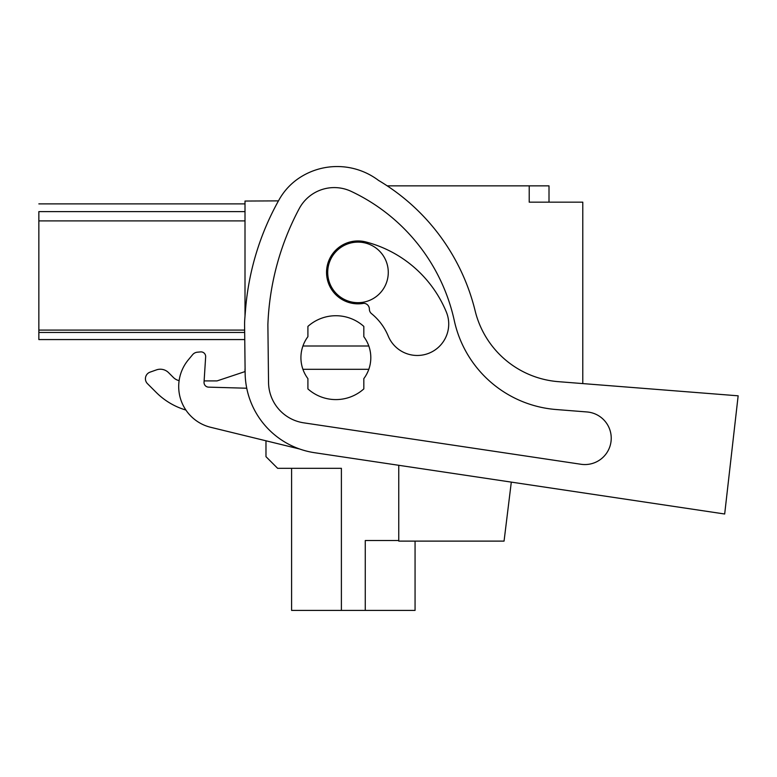 <?xml version="1.0" encoding="UTF-8"?>
<svg xmlns="http://www.w3.org/2000/svg" width="777" height="777" viewBox="0 0 777 777"><rect width="100%" height="100%" fill="white"/><g stroke="black" fill="none" stroke-linecap="round" stroke-linejoin="round"><path stroke-width="1.17" d="M245.008 316.084L245.008 201.049L278.457 200.874M549.009 202.166L549.009 185.858L387.199 185.858M398.756 465.297L398.756 541.113L504.059 541.113L511.305 482.119L724.679 514.005L314.617 452.719A81.536 81.536 0 0 1 245.134 373.018L244.59 325.233A74.543 74.543 0 0 1 244.833 318.337L245.551 309.411A267.89 267.89 0 0 1 279.244 199.475A62.898 62.898 0 0 1 299.679 177.68A68.629 68.629 0 0 1 378.525 180.41A209.654 209.654 0 0 1 475.155 310.907A93.182 93.182 0 0 0 558.362 381.662L738.15 395.814L724.679 514.005M245.008 220.901L38.85 220.901L38.85 339.568L244.755 339.568L245.095 368.929M582.789 383.585L582.789 202.166L529.215 202.166L529.215 185.858M245.008 368.929L245.008 371.591L217.055 380.905L204.128 380.905L205.652 356.837L204.04 382.187A4.662 4.662 0 0 0 208.557 387.14L246.746 388.228M150.078 372.134L156.43 369.891A11.645 11.645 0 0 1 168.551 372.63L173.417 377.496A11.645 11.645 0 0 0 179.128 380.623A11.645 11.645 0 0 1 173.417 377.496L168.551 372.63A11.645 11.645 0 0 0 156.43 369.891L150.078 372.134A6.993 6.993 0 0 0 147.465 383.663L156.235 392.434A69.881 69.881 0 0 0 185.897 410.052M291.598 468.308L291.598 610.411L341.394 610.411L341.394 468.308L277.622 468.308L265.977 456.662L265.977 440.802M38.85 220.901L38.85 211.616C38.85 201.34 38.85 201.34 38.85 211.616L245.008 211.616M244.648 330.089L38.85 330.089M370.804 357.663A34.946 34.946 0 0 0 368.803 346.008L302.923 346.008A34.946 34.946 0 0 1 307.906 336.694L307.906 326.408A41.929 41.929 0 0 1 363.821 326.408L363.821 336.694A34.946 34.946 0 0 1 363.821 378.622L363.821 388.908A41.929 41.929 0 0 1 307.906 388.908L307.906 378.622A34.946 34.946 0 0 1 300.922 357.663M388.277 272.397A30.284 30.284 0 0 1 357.993 302.68A30.284 30.284 0 0 1 327.709 272.397A30.284 30.284 0 0 1 357.993 242.113A30.284 30.284 0 0 1 388.277 272.397M398.756 540.53L365.268 540.53L365.268 610.411L415.064 610.411L415.064 541.113M341.394 610.411L365.268 610.411M245.008 371.591L217.055 380.905M147.465 383.663L156.235 392.434M368.803 369.308L302.923 369.308A34.946 34.946 0 0 1 302.923 346.008M200.573 351.903L197.339 352.204L200.573 351.903A4.662 4.662 0 0 1 205.652 356.837M192.609 354.691L188.384 359.77L192.609 354.691A6.993 6.993 0 0 1 197.339 352.204M279.244 199.475A62.898 62.898 0 0 1 299.679 177.68M580.992 464.267L303.729 422.834A41.288 41.288 0 0 1 268.541 382.469L267.88 324.601A267.89 267.89 0 0 1 299.232 208.605A39.714 39.714 0 0 1 351.175 191.365A187.14 187.14 0 0 1 454.322 320.736A113.355 113.355 0 0 0 556.167 409.528L586.956 411.956A26.34 26.34 0 0 1 611.149 440.287A26.34 26.34 0 0 1 580.992 464.267M188.384 359.77A41.929 41.929 0 0 0 210.693 427.301L299.669 449.019M363.869 303.292A5.827 5.827 0 0 1 369.376 309.129A5.827 5.827 0 0 0 371.532 313.665A56.634 56.634 0 0 1 388.209 336.033A31.449 31.449 0 0 0 429.283 353.088A31.449 31.449 0 0 0 446.338 312.014A119.532 119.532 0 0 0 365.889 241.958A31.449 31.449 0 0 0 327.098 278.273A31.449 31.449 0 0 0 363.869 303.292M244.668 332.449L38.85 332.449M245.008 203.885L38.85 203.885"/></g></svg>
